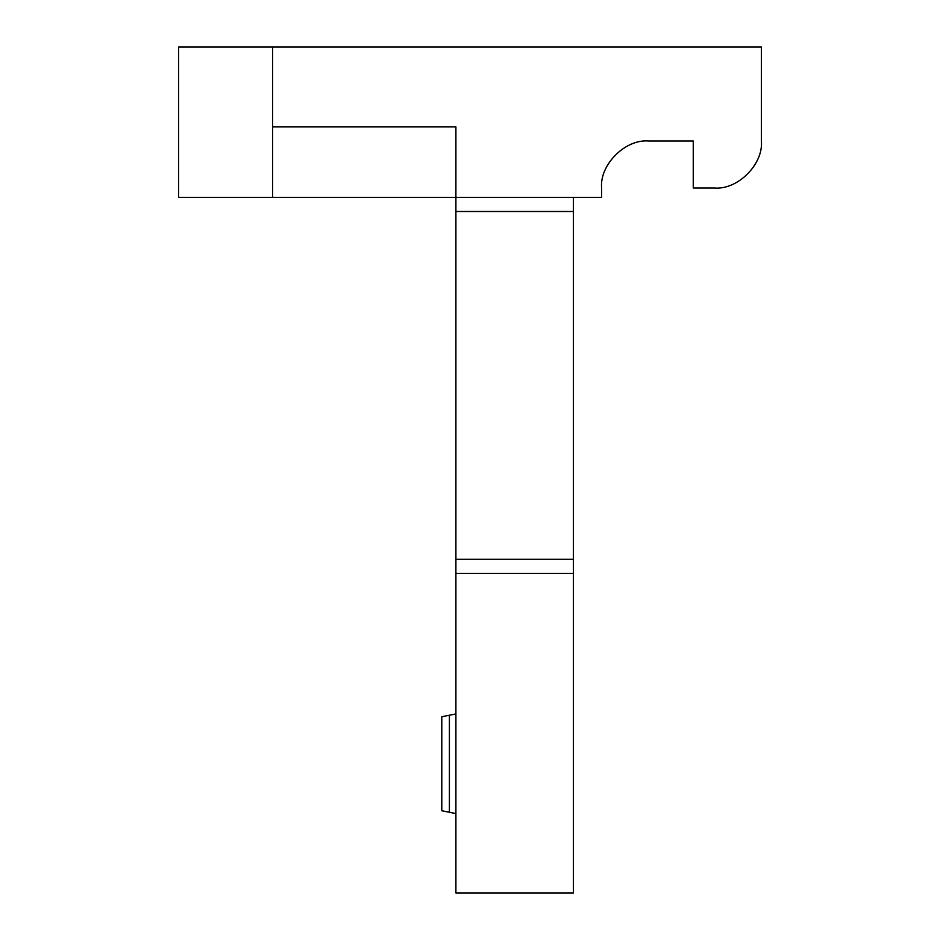 <?xml version="1.0" encoding="UTF-8"?>
<svg xmlns="http://www.w3.org/2000/svg" width="940" height="940" viewBox="0 0 940 940"><rect width="100%" height="100%" fill="white"/><g stroke="black" fill="none" stroke-linecap="round" stroke-linejoin="round"><path stroke-width="1.41" d="M573.4 197.4L601.6 197.4L601.6 188C599.497 164.747 625.347 138.897 648.6 141L693.25 141L693.25 188L714.4 188C737.653 190.103 763.503 164.253 761.4 141L761.4 47L272.6 47L272.6 126.9L455.9 126.9L455.9 197.4L573.4 197.4L573.4 211.5L455.9 211.5L455.9 573.4L573.4 573.4L455.9 573.4L455.9 893L573.4 893L573.4 211.5M455.9 713.93L441.8 716.75L441.8 810.75L455.9 813.57M272.6 126.9L272.6 197.4L455.9 197.4L455.9 211.5M272.6 47L178.6 47L178.6 197.4L272.6 197.4M449.402 812.266L449.402 715.234M455.9 559.3L573.4 559.3"/></g></svg>
